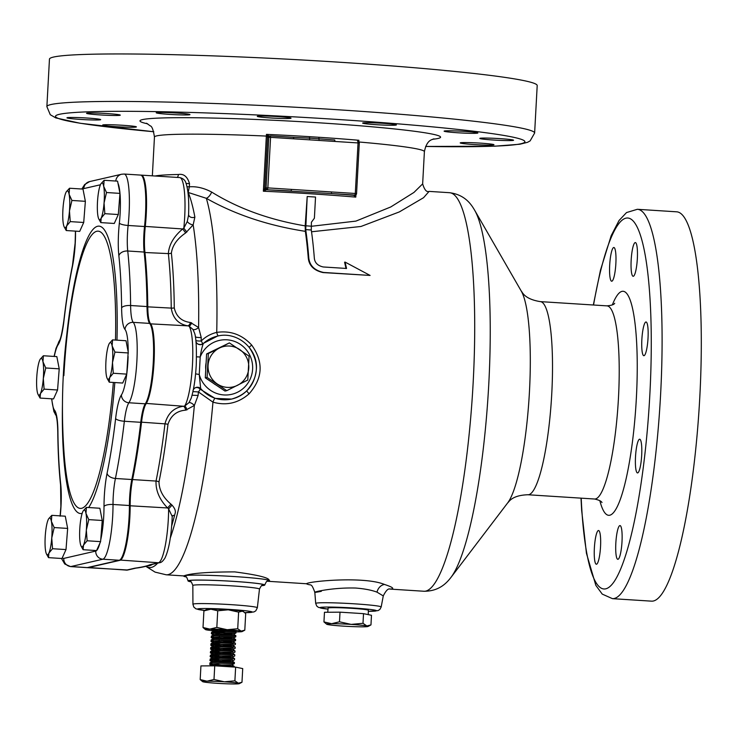 <?xml version="1.0" encoding="UTF-8"?>
<svg xmlns="http://www.w3.org/2000/svg" width="738" height="738" viewBox="0 0 738 738"><rect width="100%" height="100%" fill="white"/><g stroke="black" fill="none" stroke-linecap="round" stroke-linejoin="round"><path stroke-width="1.11" d="M293.696 138.827L270.578 137.351L267.848 187.895L355.301 193.476L358.041 142.932L293.696 138.827L293.512 137.36L309.545 138.135L309.508 136.678L318.908 137.277A135.266 7.112 3.1 0 1 358.899 140.275L358.788 141.982M355.246 195.072L355.799 197.12A135.174 7.112 -176.9 0 0 311.132 193.817A135.174 7.112 -176.9 0 0 263.365 191.225L264.97 188.116A1.541 1.513 77.1 0 0 266.4 189.74L263.365 191.225L266.344 136.078L266.455 134.371L269.315 136.133M309.637 139.436L309.545 138.135L334.757 139.999M319.028 140.036L318.908 137.277M357.948 141.475A1.541 1.052 -150.6 0 0 357.533 141.087L358.899 140.275L358.198 141.917M188.568 214.841A4.612 3.69 169.5 0 0 192.341 217.544A4.612 3.69 169.5 0 0 194.878 217.12L193.162 224.859L185.681 232.94C177.221 238.688 172.452 245.403 171.382 253.079A176.133 31.679 93.7 0 1 174.279 307.912C176.188 316.482 181.566 321.344 190.422 322.497L198.587 327.497L201.243 337.534A195.376 35.138 93.7 0 1 201.151 341.021C205.588 336.694 210.782 333.816 216.732 332.395C230.441 330.412 242.092 334.646 251.704 345.089C263.734 362.026 262.857 378.28 249.066 393.834C238.411 403.132 226.372 405.918 212.959 402.164L198.393 391.924A195.376 35.138 93.7 0 1 198.107 395.457L194.362 405.476L185.672 410.162C176.742 410.863 170.847 415.586 167.978 424.332A176.133 31.679 93.7 0 1 158.993 481.886C159.177 490.189 163.172 497.615 170.995 504.165L172.037 505.143C174.998 508.482 175.995 511.342 174.998 513.74L174.509 515.641L173.541 515.327L172.148 516.36L168.615 508.851L167.581 507.956C159.482 499.58 155.635 490.613 156.041 481.065L132.572 479.571A27.647 4.972 -86.3 0 0 130.165 505.567A41.476 7.463 93.7 0 1 129.842 517.209A41.476 7.463 93.7 0 1 120.026 560.308L88.053 567.642A41.476 7.463 93.7 0 1 87.647 567.679A41.476 7.463 93.7 0 1 87.278 567.605M192.064 395.217L198.107 395.457M195.349 336.906A4.612 0.913 -178.5 0 0 198.688 337.515A4.612 0.913 -178.5 0 0 201.243 337.534M367.709 626.562A20.738 1.089 -176.9 0 0 367.967 626.479A20.738 1.089 -176.9 0 0 366.878 625.953L370.965 624.92L371.482 615.28L363.52 613.656L340.015 612.162L324.471 612.282L323.945 621.922L331.62 623.702L339.489 621.802L351.14 624.394L362.995 623.296L366.878 625.953A20.738 1.089 -176.9 0 0 351.14 624.394A20.738 1.089 -176.9 0 0 331.62 623.702A20.738 1.089 -176.9 0 0 326.731 624.247A20.738 1.089 -176.9 0 0 327.829 624.579A20.738 1.089 -176.9 0 0 343.567 626.138A20.738 1.089 -176.9 0 0 363.096 626.82A20.738 1.089 -176.9 0 0 367.709 626.562M327.737 612.254L328.096 608.094A20.166 1.061 3.1 0 1 328.428 607.918A20.166 1.061 3.1 0 1 350.089 608.223A20.166 1.061 3.1 0 1 368.363 610.271L368.262 614.625M229.536 346.03A20.738 20.369 77.1 0 0 219.204 348.151L229.37 342.902L249.075 356.14L247.784 380.015L226.778 390.66L207.074 377.422L208.365 353.548L219.204 348.151A20.738 20.369 77.1 0 0 217.267 383.963A20.738 20.369 77.1 0 0 248.771 368.004A20.738 20.369 77.1 0 0 229.536 346.03M609.689 265.071A16.9 3.035 -86.3 0 0 611.701 281.224A16.9 3.035 -86.3 0 0 615.861 263.651A16.9 3.035 -86.3 0 0 613.859 247.498A16.9 3.035 -86.3 0 0 609.689 265.071M594.367 548.085A16.9 3.035 -86.3 0 0 596.378 564.238A16.9 3.035 -86.3 0 0 600.538 546.664A16.9 3.035 -86.3 0 0 598.527 530.511A16.9 3.035 -86.3 0 0 594.367 548.085M615.833 543.159A16.9 3.035 -86.3 0 0 617.844 559.312A16.9 3.035 -86.3 0 0 622.005 541.738A16.9 3.035 -86.3 0 0 620.003 525.585A16.9 3.035 -86.3 0 0 615.833 543.159M635.51 456.776A16.9 3.035 -86.3 0 0 637.521 472.929A16.9 3.035 -86.3 0 0 641.682 455.364A16.9 3.035 -86.3 0 0 639.671 439.211A16.9 3.035 -86.3 0 0 635.51 456.776M641.857 339.554A16.9 3.035 -86.3 0 0 643.868 355.707A16.9 3.035 -86.3 0 0 648.029 338.133A16.9 3.035 -86.3 0 0 646.018 321.98A16.9 3.035 -86.3 0 0 641.857 339.554M631.165 260.145A16.9 3.035 -86.3 0 0 633.176 276.298A16.9 3.035 -86.3 0 0 637.337 258.724A16.9 3.035 -86.3 0 0 635.326 242.571A16.9 3.035 -86.3 0 0 631.165 260.145M80.737 119.436A16.9 0.886 -176.9 0 0 100.691 119.639A16.9 0.886 -176.9 0 0 86.909 118.015A16.9 0.886 -176.9 0 0 66.955 117.812A16.9 0.886 -176.9 0 0 80.737 119.436M116.447 126.696A16.9 0.886 -176.9 0 0 136.401 126.899A16.9 0.886 -176.9 0 0 122.619 125.276A16.9 0.886 -176.9 0 0 102.665 125.073A16.9 0.886 -176.9 0 0 116.447 126.696M473.999 144.537A16.9 0.886 -176.9 0 0 493.962 144.74A16.9 0.886 -176.9 0 0 480.17 143.117A16.9 0.886 -176.9 0 0 460.217 142.914A16.9 0.886 -176.9 0 0 473.999 144.537M493.602 140.036A16.9 0.886 -176.9 0 0 513.565 140.238A16.9 0.886 -176.9 0 0 499.774 138.615A16.9 0.886 -176.9 0 0 479.82 138.412A16.9 0.886 -176.9 0 0 493.602 140.036M457.892 132.775A16.9 0.886 -176.9 0 0 477.855 132.978A16.9 0.886 -176.9 0 0 464.064 131.355A16.9 0.886 -176.9 0 0 444.11 131.152A16.9 0.886 -176.9 0 0 457.892 132.775M376.435 124.704A16.9 0.886 -176.9 0 0 396.398 124.907A16.9 0.886 -176.9 0 0 382.607 123.283A16.9 0.886 -176.9 0 0 362.653 123.08A16.9 0.886 -176.9 0 0 376.435 124.704M271.067 117.979A16.9 0.886 -176.9 0 0 291.021 118.181A16.9 0.886 -176.9 0 0 277.239 116.558A16.9 0.886 -176.9 0 0 257.276 116.355A16.9 0.886 -176.9 0 0 271.067 117.979M170.008 114.399A16.9 0.886 -176.9 0 0 189.961 114.611A16.9 0.886 -176.9 0 0 176.179 112.988A16.9 0.886 -176.9 0 0 156.216 112.776A16.9 0.886 -176.9 0 0 170.008 114.399M100.34 114.934A16.9 0.886 -176.9 0 0 120.294 115.137A16.9 0.886 -176.9 0 0 106.512 113.523A16.9 0.886 -176.9 0 0 86.558 113.311A16.9 0.886 -176.9 0 0 100.34 114.934M331.639 191.972L331.27 193.568L266.4 189.74A136.705 7.186 3.1 0 1 291.15 191.004L291.51 189.408M368.336 611.322L378.022 610.612L379.849 609.468L381.186 606.977A32.786 1.725 3.1 0 0 354.434 603.822A32.786 1.725 3.1 0 0 315.698 603.435L314.812 592.18C310.919 581.968 311.427 586.286 306.325 583.74L306.87 583.49C312.146 580.963 364.95 576.304 384.526 584.468C391.518 586.765 394.037 588.251 392.072 588.924L389.932 589.053M381.186 606.977L383.271 595.917L377.007 592.162C371.758 590.132 364.646 588.758 355.661 588.038C326.316 587.199 302.58 595.123 321.344 591.313M234.749 571.895C259.859 575.206 271.224 578.269 268.863 581.064A43.007 2.26 -176.9 0 0 269.582 580.695A43.007 2.26 -176.9 0 0 234.49 576.562A43.007 2.26 -176.9 0 0 184.417 575.677C191.742 573.195 208.513 571.941 234.749 571.895M267.221 581.304A43.007 2.26 -176.9 0 0 268.863 581.064M261.861 585.649A38.404 2.02 -176.9 0 0 264.73 585.04A38.404 2.02 -176.9 0 0 233.402 581.35A38.404 2.02 -176.9 0 0 188.042 580.889A38.404 2.02 -176.9 0 0 190.838 581.802M158.993 481.886A4.612 2.768 -168.5 0 0 156.041 481.065A175.109 31.494 -86.3 0 0 164.971 423.852C167.71 413.474 173.873 407.607 183.458 406.251L184.666 406.066L188.983 402.634L191.17 398.271M191.16 398.299C193.753 389.904 195.441 378.871 196.234 365.227C196.714 347.985 196.151 337.248 194.528 333.032L192.95 329.406L188.993 326.085L187.812 325.845C178.365 324.13 172.84 318.216 171.244 308.106A175.109 31.494 -86.3 0 0 168.356 253.595C168.984 244.721 173.762 236.501 182.692 228.955L183.817 228.18L187.249 221.52L188.559 215.145C189.149 200.616 188.282 189.943 185.958 183.107C185.238 180.266 183.172 178.421 179.74 177.581L141.29 175.127A41.476 7.463 93.7 0 1 146.225 214.776A41.476 7.463 93.7 0 1 145.275 226.566A27.647 4.972 -86.3 0 0 144.897 252.101A175.109 31.494 93.7 0 1 147.775 306.611A27.647 4.972 -86.3 0 0 150.404 323.456A41.476 7.463 93.7 0 1 154.021 362.33A41.476 7.463 93.7 0 1 146.041 403.861A27.647 4.972 -86.3 0 0 141.512 422.348A175.109 31.494 93.7 0 1 132.572 479.571L131.899 479.146M46.881 106.632L49.455 59.151A244.232 12.841 3.1 0 1 337.93 62.121A244.232 12.841 3.1 0 1 537.199 85.562L534.626 133.043A244.232 12.841 3.1 0 0 335.356 109.602A244.232 12.841 3.1 0 0 46.881 106.632L50.276 114.722L55.784 117.905L80.138 123.255L153.79 131.742A235.016 12.361 3.1 0 1 74.326 112.517A235.016 12.361 3.1 0 1 333.179 119.178A235.016 12.361 3.1 0 1 519.497 138.762A235.016 12.361 3.1 0 1 425.641 146.447L494.645 146.198L519.912 144.224L527.55 142.305L530.133 140.893L534.626 133.043M637.328 209.297L676.525 211.806A195.072 35.083 93.7 0 1 699.735 398.308A195.072 35.083 93.7 0 1 651.682 601.166L612.475 598.666A195.072 35.083 93.7 0 0 660.528 395.808A195.072 35.083 93.7 0 0 637.328 209.297L626.534 212.562L619.053 220.496L611.175 235.69L600.474 270.163L593.334 304.997M183.688 576.046L184.417 575.677A43.007 2.26 -176.9 0 0 183.688 576.046A43.007 2.26 -176.9 0 0 185.985 576.904M198.808 344.443A4.612 4.529 77.1 0 0 203.153 343.493L203.328 343.53C202.083 346.759 201.04 351.251 200.201 356.998L199.251 374.48L200.69 388.917A4.612 4.529 77.1 0 0 196.28 387.468A4.612 4.529 77.1 0 0 196.271 387.468A4.612 4.529 77.1 0 0 193.891 388.908M206.114 362.856A20.166 19.806 77.1 0 0 205.764 369.415M213.356 383.234A20.166 19.806 77.1 0 0 215.966 384.987M311.178 226.308L355.928 221.105L390.762 206.963L413.972 192.415L422.653 183.882C424.479 189.897 426.629 192.397 429.101 191.391L423.557 197.701L399.313 211.926L360.974 226.474L311.528 231.769M422.653 183.882L424.396 151.65A135.174 7.112 3.1 0 0 358.917 141.991M177.304 177.424A4.612 3.718 89 0 0 178.375 174.5C183.688 173.55 187.397 176.576 189.5 183.587L189.334 186.806C196.529 186.271 203.965 188.024 211.649 192.064C238.374 208.623 269.554 219.896 305.2 225.874L307.202 196.52A137.471 7.232 3.1 0 1 315.532 197.055L314.388 218.217L311.39 222.267L311.279 230.007A201.991 36.328 93.7 0 1 314.342 258.217C314.812 262.839 317.783 265.754 323.262 266.971L346.537 268.457L345.098 262.091L344.591 262.211L346.039 268.567M211.649 192.064A7.684 4.105 116.9 0 1 206.354 198.319C235.09 214.583 268.088 225.588 305.338 231.335A199.684 35.913 93.7 0 1 308.272 257.977C309.056 265.689 314.001 270.551 323.096 272.58L370.098 275.431L323.585 272.46C314.517 270.459 309.582 265.597 308.788 257.866A201.991 36.328 -86.3 0 0 305.716 229.601L307.202 196.52M305.338 231.335L305.2 225.874M200.69 388.917L200.026 389.074L215.062 398.391L231.575 399.074M218.365 335.928A4.612 1.052 -100.4 0 1 216.732 332.395A199.684 35.913 93.7 0 0 206.354 198.319L188.208 192.461A195.376 35.138 93.7 0 1 194.878 217.12M172.249 515.567L172.055 520.106C171.041 537.513 168.679 550.161 164.971 558.057C162.941 561.138 161.207 562.67 159.759 562.66L151.41 564.57C151.364 564.782 143.91 567.264 136.133 568.085L136.133 568.085A4.612 4.529 -102.9 0 1 134.851 568.186C142.157 567.153 147.249 565.981 150.137 564.681L158.486 562.762A41.476 7.463 -86.3 0 0 168.292 519.663A41.476 7.463 -86.3 0 0 168.615 508.851L172.037 505.143M187.037 186.751L189.334 186.806L188.208 192.461A4.612 4.253 157.7 0 1 187.996 192.563M151.41 564.57A4.612 4.529 -102.9 0 1 150.137 564.681M129.418 505.733L167.581 507.956L170.995 504.165M145.58 403.372L183.458 406.251A4.612 2.306 -99.2 0 1 185.672 410.162M191.612 322.746A4.612 2.389 102.9 0 1 188.993 326.085A41.476 7.463 -86.3 0 1 192.47 364.784A41.476 7.463 -86.3 0 1 184.666 406.066A4.612 2.306 -100.2 0 1 186.889 409.959M188.983 402.634A4.612 1.854 -139.6 0 1 194.362 405.476A193.522 34.806 93.7 0 1 170.275 538.094M192.95 329.406A4.612 2.196 144 0 0 198.587 327.497A193.522 34.806 93.7 0 0 193.162 224.859A4.612 2.149 -150.2 0 1 187.249 221.52M149.962 323.825L187.812 325.845A4.612 2.389 101.9 0 0 190.422 322.497M144.537 226.372L182.692 228.955L185.681 232.94M179.74 177.581A41.476 7.463 -86.3 0 1 184.675 217.23A41.476 7.463 -86.3 0 1 183.817 228.18L186.825 232.073M195.967 341.712A4.612 4.585 160.6 0 0 203.328 343.53A32.26 31.688 -102.9 0 1 217.415 336.131L203.153 343.493M193.301 389.839A4.612 4.52 14 0 1 200.874 388.741A32.26 31.688 -102.9 0 0 231.843 399.009A32.26 31.688 -102.9 0 0 246.713 390.872C258.734 376.97 259.527 362.423 249.075 347.238M195.588 373.862L199.251 374.48A27.647 27.158 77.1 0 0 240.274 390.66A27.647 27.158 77.1 0 0 242.691 346.14A27.647 27.158 77.1 0 0 200.201 356.998L196.52 356.832M201.151 344.545A4.612 4.529 77.1 0 0 201.151 344.535C197.95 344.498 196.216 343.53 195.939 341.62M195.856 340.615A4.612 0.83 -178.3 0 0 198.587 340.993A4.612 0.83 -178.3 0 0 201.151 341.021A4.612 0.821 -130.3 0 1 202.48 343.65A4.612 4.529 77.1 0 1 200.819 344.6M195.948 387.551A4.612 4.529 77.1 0 1 200.026 389.074A4.612 1.144 -44.4 0 1 198.393 391.924L192.932 391.62M251.704 345.089L249.13 347.211M215.062 398.391A4.612 0.941 -72.1 0 0 212.959 402.164A199.684 35.913 93.7 0 1 168.153 574.634A199.684 35.913 93.7 0 1 166.225 574.801L183.697 575.917M249.066 393.834L246.676 390.946M355.928 194.786L355.799 197.12L353.908 195.45L354.941 195.072L331.27 193.568A136.705 7.186 3.1 0 1 353.862 195.321A1.541 1.513 -102.9 0 0 354.286 195.293L355.365 195.044A1.541 1.513 -102.9 0 1 354.941 195.072L355.301 193.476L356.528 193.642A1.541 1.513 -102.9 0 1 355.365 195.044A1.541 1.541 0 0 0 356.555 193.624L359.295 143.08L358.041 142.932L357.856 141.465A1.541 1.541 0 0 1 359.295 143.08L356.555 193.624M264.97 188.116L266.058 187.867L268.789 137.323L267.525 137.406L266.455 134.371A135.266 7.112 3.1 0 1 309.508 136.678M269.019 136.041A1.541 1.439 -26.3 0 0 267.525 137.406L264.767 188.338A1.541 1.402 27.8 0 0 266.114 189.851M354.674 195.201A1.541 1.402 -152.2 0 1 353.908 195.45M334.923 141.456L334.748 139.989L333.696 139.925M294.499 137.416L270.412 135.884M267.728 137.563A1.541 1.513 -102.9 0 1 268.89 136.161L269.96 135.921A1.541 1.513 -102.9 0 1 270.385 135.884L293.512 137.36M152.351 175.838L154.454 137.037A135.174 7.112 3.1 0 1 156.733 135.875A135.174 7.112 3.1 0 1 266.344 136.078L267.119 136.106A1.541 0.812 -35.6 0 1 267.986 135.377M345.098 262.091L370.098 275.431M305.624 225.773L311.178 226.188M311.279 230.007L305.716 229.601M229.37 342.902L206.603 353.954L205.302 377.828L225.016 391.066L226.778 390.66M205.302 377.828L207.074 377.422M206.603 353.954L208.365 353.548M340.015 612.162L339.489 621.802M363.52 613.656L362.995 623.296M326.731 624.247L323.945 621.922M113.357 382.45A138.892 24.981 93.7 0 1 81.715 508.288A138.892 24.981 93.7 0 1 63.883 450.558L63.883 450.475M63.865 375.67C65.737 342.497 69.234 312.755 74.363 286.464L74.363 286.464A138.892 24.981 93.7 0 1 96.715 231.298A138.892 24.981 93.7 0 1 115.497 340.061M109.381 343.354L112.554 339.877L112.13 345.882L114.934 352.1L112.49 362.579L113.283 373.262L109.648 377.616L109.252 382.192L122.711 383.05L126.742 374.12L128.191 351.915A33.791 6.079 -86.3 0 0 124.971 329.397A35.332 6.356 93.7 0 1 121.622 307.875A167.425 30.11 -86.3 0 0 118.864 255.754A35.332 6.356 93.7 0 1 119.353 223.125A7.684 1.753 6.1 0 0 128.126 225.468A41.476 7.463 93.7 0 0 129.067 213.688A41.476 7.463 93.7 0 0 124.132 174.039L140.534 175.081A41.476 7.463 93.7 0 1 144.528 226.52A27.647 4.972 -86.3 0 0 143.892 234.37A27.647 4.972 -86.3 0 0 144.141 252.055A175.109 31.494 93.7 0 1 147.019 306.565A27.647 4.972 -86.3 0 0 149.648 323.401A41.476 7.463 93.7 0 1 153.273 362.275A41.476 7.463 93.7 0 1 145.294 403.815A27.647 4.972 -86.3 0 0 140.755 422.302A175.109 31.494 93.7 0 1 131.816 479.525A27.647 4.972 -86.3 0 0 129.63 497.763A27.647 4.972 -86.3 0 0 129.418 505.521A41.476 7.463 93.7 0 1 119.279 560.262L87.296 567.596A41.476 7.463 93.7 0 1 86.89 567.633L70.497 566.581A41.476 7.463 93.7 0 0 70.894 566.553L87.296 567.596M48.505 557.642L61.974 558.509L66.005 549.579L67.656 528.417L65.276 516.194L51.808 515.336L51.383 521.342L54.188 527.559L51.752 538.039L52.536 548.721L48.911 553.076L48.505 557.642L46.503 554.007M83.099 549.709L96.558 550.566L100.589 541.637L102.241 520.484L99.861 508.251L86.401 507.393L85.977 513.408L88.781 519.626L86.337 530.096L87.13 540.779L83.495 545.142L83.099 549.709L81.088 546.074M128.191 351.915L126.013 340.735L112.554 339.877M100.811 222.608L114.279 223.466L118.311 214.537L119.962 193.384L117.573 181.151L104.113 180.293L103.689 186.308L106.493 192.526L104.058 202.996L104.842 213.679L101.217 218.042L100.811 222.608L98.809 218.974M66.226 230.542L79.686 231.4L83.717 222.479L85.368 201.317L82.988 189.094L69.529 188.236L69.095 194.242L71.909 200.459L69.464 210.939L70.258 221.612L66.623 225.976L66.226 230.542L64.215 226.907M40.073 398.068L53.533 398.926L57.564 389.996L59.215 368.843L56.835 356.611L43.376 355.753L42.952 361.758L45.756 367.976L43.311 378.456L44.105 389.138L40.47 393.502L40.073 398.068L38.062 394.433M66.328 191.769A18.432 3.312 -86.3 0 0 65.894 192.59A18.432 3.312 -86.3 0 0 63.053 207.636A18.432 3.312 -86.3 0 0 63.422 224.324A18.432 3.312 -86.3 0 0 64.095 226.667A18.432 3.312 -86.3 0 0 66.623 225.976A18.432 3.312 -86.3 0 0 69.464 210.939A18.432 3.312 -86.3 0 0 69.095 194.242A18.432 3.312 -86.3 0 0 66.328 191.769L69.529 188.236M85.368 201.317L71.909 200.459M83.717 222.479L70.258 221.612M100.949 183.78L104.113 180.293M119.962 193.384L106.493 192.526M118.311 214.537L104.842 213.679M104.058 202.996A18.432 3.312 -86.3 0 0 103.689 186.308A18.432 3.312 -86.3 0 0 100.912 183.836A18.432 3.312 -86.3 0 0 100.479 184.657A18.432 3.312 -86.3 0 0 97.637 199.694A18.432 3.312 -86.3 0 0 98.006 216.391A18.432 3.312 -86.3 0 0 98.689 218.725A18.432 3.312 -86.3 0 0 101.217 218.042A18.432 3.312 -86.3 0 0 104.058 202.996M128.394 352.958L114.934 352.1M126.742 374.12L113.283 373.262M109.252 382.192L107.241 378.557M109.648 377.616A18.432 3.312 -86.3 0 0 112.49 362.579A18.432 3.312 -86.3 0 0 112.13 345.882A18.432 3.312 -86.3 0 0 109.353 343.41A18.432 3.312 -86.3 0 0 108.92 344.24A18.432 3.312 -86.3 0 0 106.078 359.277A18.432 3.312 -86.3 0 0 106.447 375.974A18.432 3.312 -86.3 0 0 107.121 378.308A18.432 3.312 -86.3 0 0 109.648 377.616M102.241 520.484L88.781 519.626M100.589 541.637L87.13 540.779M83.228 510.88L86.401 507.393M80.294 543.491A18.432 3.312 -86.3 0 0 80.968 545.834A18.432 3.312 -86.3 0 0 83.495 545.142A18.432 3.312 -86.3 0 0 86.337 530.096A18.432 3.312 -86.3 0 0 85.977 513.408A18.432 3.312 -86.3 0 0 83.2 510.936A18.432 3.312 -86.3 0 0 82.767 511.757A18.432 3.312 -86.3 0 0 79.925 526.803A18.432 3.312 -86.3 0 0 80.294 543.491M67.656 528.417L54.188 527.559M66.005 549.579L52.536 548.721M48.643 518.814L51.808 515.336M45.341 534.736A18.432 3.312 -86.3 0 0 45.701 551.434A18.432 3.312 -86.3 0 0 46.383 553.768A18.432 3.312 -86.3 0 0 48.911 553.076A18.432 3.312 -86.3 0 0 51.752 538.039A18.432 3.312 -86.3 0 0 51.383 521.342A18.432 3.312 -86.3 0 0 48.607 518.869A18.432 3.312 -86.3 0 0 48.182 519.69A18.432 3.312 -86.3 0 0 45.341 534.736M57.564 389.996L44.105 389.138M40.212 359.231L43.376 355.753M59.215 368.843L45.756 367.976M39.741 360.116A18.432 3.312 -86.3 0 0 36.9 375.153A18.432 3.312 -86.3 0 0 37.269 391.85A18.432 3.312 -86.3 0 0 37.942 394.184A18.432 3.312 -86.3 0 0 40.47 393.502A18.432 3.312 -86.3 0 0 43.311 378.456A18.432 3.312 -86.3 0 0 42.952 361.758A18.432 3.312 -86.3 0 0 40.175 359.286A18.432 3.312 -86.3 0 0 39.741 360.116M211.096 663.711L232.138 666.174M232.286 663.527L234.324 663.637L231.953 664.837L234.186 666.285L217.212 665.971M230.625 630.317L213.974 630.999L211.603 632.208L225.976 631.497C237.904 631.949 239.02 631.913 229.333 631.368A12.288 0.646 3.1 0 1 221.575 631.008A12.288 0.646 3.1 0 1 211.612 629.901A12.288 0.646 3.1 0 1 211.566 629.791A12.288 0.646 3.1 0 1 226.059 629.975A12.288 0.646 3.1 0 1 236.068 631.119A12.288 0.646 3.1 0 1 229.333 631.368L234.011 631.719M233.817 630.372L236.049 631.82L235.985 633.001L222.064 632.65L211.557 633.37L212.516 634.2L219.011 635.335M212.747 633.075L233.798 635.547M219.389 632.678L233.614 634.2L235.846 635.658L221.926 635.298L211.409 636.027L211.317 637.65L218.808 639.163M235.846 635.658L235.782 636.829L221.861 636.479L211.133 637.42M212.544 636.903L233.595 639.376M219.177 636.507L233.402 638.029L235.634 639.486L221.714 639.126L211.206 639.855L211.105 641.479L218.596 642.992M235.634 639.486L235.57 640.658L221.649 640.307L210.93 641.248M212.332 640.732L233.383 643.204M218.974 640.335L233.199 641.857L235.431 643.315L221.511 642.964L210.994 643.684L210.902 645.307L218.393 646.82M233.319 644.375L214.573 644.32L210.717 645.077M212.129 644.56L233.18 647.032M218.762 644.163L232.987 645.685L235.219 647.143L221.299 646.792L210.791 647.512L210.699 649.136L218.18 650.648M233.116 648.204L214.371 648.149L210.514 648.905M211.917 648.388L232.968 650.861M218.559 647.992L232.784 649.514L235.016 650.971L221.096 650.621L210.579 651.34L210.487 652.964L217.978 654.477M232.904 652.032L214.158 651.977L210.302 652.733M211.714 652.217L232.765 654.689M218.356 651.82L232.571 653.351L234.804 654.8L220.883 654.449L210.376 655.169L210.284 656.792L217.765 658.305M232.701 655.87L213.955 655.805L210.099 656.562M211.502 656.045L232.553 658.517M218.144 655.648L232.369 657.18L234.601 658.628L220.68 658.278L210.164 658.997L210.072 660.63L217.562 662.134M232.488 659.698L213.743 659.634L209.887 660.39M211.299 659.883L232.35 662.346M217.941 659.477L232.156 661.008L234.389 662.456L220.468 662.106L209.961 662.825L209.869 664.458L217.35 665.962M234.389 662.456L234.324 663.637L220.404 663.278L209.684 664.218M211.603 629.772L219.223 631.507M211.603 632.208L211.345 633.582M229.333 631.368L220.173 629.68M213.974 630.999L214.555 631.71M235.985 633.001L233.614 634.2L216.704 634.329L213.771 634.828L214.352 635.538M235.782 636.829L233.402 638.038L216.502 638.167L213.559 638.656L214.14 639.366M235.57 640.658L233.199 641.866L216.299 641.995L213.356 642.484L213.937 643.195M235.431 643.315L235.367 644.486L232.987 645.695L216.086 645.824L213.125 646.331L213.725 647.023M235.219 647.143L235.154 648.315L232.784 649.523L215.883 649.652L212.913 650.16L213.522 650.851M235.016 650.971L234.952 652.143L232.571 653.351L215.671 653.481L212.71 653.988L213.31 654.68M234.804 654.8L234.739 655.981L232.369 657.18L215.468 657.309L212.498 657.816L213.107 658.508M234.601 658.628L234.536 659.809L232.156 661.008L215.256 661.137L212.295 661.645L212.895 662.337M231.953 664.837L215.053 664.966L212 665.833M243.798 611.857L242.249 611.193A18.432 0.969 -176.9 0 1 243.226 611.479L245.699 613.555L244.795 630.178L242.138 631.571A18.432 0.969 3.1 0 1 237.802 631.876A18.432 0.969 3.1 0 1 236.049 631.876M244.795 630.178L241.169 631.101L237.719 628.739L227.184 629.717L216.824 627.411L209.832 629.108L203.015 627.512L205.478 629.588A18.432 0.969 3.1 0 1 209.832 629.108A18.432 0.969 3.1 0 1 227.184 629.717A18.432 0.969 3.1 0 1 241.169 631.101A18.432 0.969 3.1 0 1 242.138 631.571M238.623 612.116L228.263 609.809A18.432 0.969 -176.9 0 1 242.249 611.193L238.623 612.116L237.719 628.739M203.909 610.889L206.566 609.496A18.432 0.969 -176.9 0 1 210.902 609.191A18.432 0.969 -176.9 0 1 228.263 609.809L217.728 610.778L210.902 609.191L203.909 610.889L203.015 627.512M217.728 610.778L216.824 627.411M221.557 631.331A18.432 0.969 3.1 0 1 220.45 631.267A18.432 0.969 3.1 0 1 206.465 629.874A18.432 0.969 3.1 0 1 205.478 629.588M241.981 682.263L242.719 668.582L235.634 667.143L214.74 665.814L200.93 665.916L200.192 679.597L207.009 681.183L214.002 679.486L224.361 681.792L234.896 680.823L238.346 683.185L241.981 682.263L239.315 683.646A18.432 0.969 -176.9 0 0 238.346 683.185A18.432 0.969 -176.9 0 0 224.361 681.792A18.432 0.969 -176.9 0 0 207.009 681.183A18.432 0.969 -176.9 0 0 202.664 681.663A18.432 0.969 -176.9 0 0 203.642 681.949A18.432 0.969 -176.9 0 0 217.627 683.342A18.432 0.969 -176.9 0 0 234.979 683.951A18.432 0.969 -176.9 0 0 239.315 683.646M235.634 667.143L234.896 680.823M202.664 681.663L200.192 679.597M214.74 665.814L214.002 679.486M244.804 612.641A27.389 1.439 -176.9 0 0 250.892 611.534A27.389 1.439 -176.9 0 0 229.896 609.431A27.389 1.439 -176.9 0 0 200.994 608.582A27.389 1.439 -176.9 0 0 204.666 610.455L195.921 608.832L193.826 607.088L192.932 604.265A32.26 1.697 3.1 0 1 231.031 604.653A32.26 1.697 3.1 0 1 257.35 607.752L259.472 589.099A33.367 1.753 -176.9 0 0 232.249 585.889A33.367 1.753 -176.9 0 0 192.839 585.492C191.612 582.19 190.773 580.871 190.339 581.544M384.526 584.468A9.216 7.38 -72.5 0 0 377.007 592.162M190.681 581.71A37.97 1.993 3.1 0 1 197.544 580.105A37.97 1.993 3.1 0 1 233.328 581.369A37.97 1.993 3.1 0 1 262.027 585.566M315.698 603.435L316.75 606.046L318.438 607.383L328.004 609.136A28.219 1.485 3.1 0 1 323.392 607.134A28.219 1.485 3.1 0 1 353.382 608.001A28.219 1.485 3.1 0 1 375.107 610.188A28.219 1.485 3.1 0 1 368.336 611.313M87.887 567.457L126.502 570.096L134.851 568.186M159.759 562.66A4.612 4.529 -102.9 0 1 158.486 562.762L119.796 560.041M147.692 123.836A150.534 7.915 3.1 0 1 317.746 122.72A150.534 7.915 3.1 0 1 432.551 139.27M521.268 291.095A109.87 19.76 93.7 0 1 529.432 391.998A109.87 19.76 93.7 0 1 507.762 502.781L451.149 577.171A190.515 34.262 93.7 0 0 488.722 385.088A190.515 34.262 93.7 0 0 474.571 210.109L521.268 291.095C522.218 291.584 523.712 298.955 540.234 301.611A96.77 17.408 93.7 0 1 551.738 394.129A96.77 17.408 93.7 0 1 528.842 494.681A96.77 17.408 93.7 0 1 527.91 494.755C511.166 495.299 508.768 502.421 507.762 502.781M540.234 301.611L606.931 305.864A96.77 17.408 93.7 0 1 618.444 398.382A96.77 17.408 93.7 0 1 595.548 498.934A96.77 17.408 93.7 0 1 594.607 499.017L527.91 494.755M612.346 304.895A112.13 20.166 93.7 0 1 636.331 398.704A112.13 20.166 93.7 0 1 620.474 498.943A112.13 20.166 93.7 0 1 599.846 500.668M593.536 305.015A185.856 33.431 93.7 0 1 635.492 224.075A185.856 33.431 93.7 0 1 649.791 395.614A185.856 33.431 93.7 0 1 614.422 581.203A185.856 33.431 93.7 0 1 581.203 498.159M429.101 191.391L449.359 192.692A199.684 35.913 93.7 0 1 473.104 383.594A199.684 35.913 93.7 0 1 425.854 591.083A199.684 35.913 93.7 0 1 423.916 591.249C439.654 591.378 447.256 582.208 451.149 577.171M155.054 176.013A135.174 7.112 3.1 0 1 178.375 174.5M157.628 563.149A193.522 34.806 93.7 0 1 146.133 566.378M174.509 515.641A191.908 34.511 93.7 0 1 171.659 525.973M152.508 564.321A191.908 34.511 93.7 0 1 147.96 565.834M171.382 253.079A4.612 3.136 173.9 0 1 168.356 253.595L144.187 252.479M174.279 307.912A4.612 1.725 179.4 0 1 171.244 308.106L147.028 306.805M167.978 424.332A4.612 1.273 -173.3 0 0 164.971 423.852L140.773 422.127M126.097 570.133A41.476 7.463 -86.3 0 0 126.502 570.096A4.612 4.529 -102.9 0 0 127.785 569.994L87.647 567.679M186.096 183.476L189.5 183.587M266.058 187.867L267.848 187.895L267.479 189.491A1.541 1.513 77.1 0 1 266.058 187.867M270.578 137.351L268.789 137.323A1.541 1.513 -102.9 0 1 269.96 135.921A1.541 1.541 0 0 1 270.403 135.884L270.578 137.351M359.268 143.071A1.541 1.513 77.1 0 0 357.875 141.475M323.585 272.46L323.096 272.58M308.788 257.866L308.272 257.977M119.353 223.125A33.791 6.079 -86.3 0 0 120.128 213.531A33.791 6.079 -86.3 0 0 117.979 183.218M75.553 231.142A33.791 6.079 -86.3 0 0 75.534 233.19A35.332 6.356 93.7 0 1 75.258 243.106A35.332 6.356 93.7 0 1 72.462 266.409A167.425 30.11 -86.3 0 0 63.92 321.122A35.332 6.356 93.7 0 1 58.127 344.738A33.791 6.079 -86.3 0 0 54.271 356.445M75.534 233.19A7.684 2.528 0 0 0 75.396 233.669L75.128 243.171L72.481 265.357A7.684 4.603 11.5 0 0 72.462 266.409M144.528 226.52L128.126 225.468A27.647 4.972 -86.3 0 0 127.489 233.328A27.647 4.972 -86.3 0 0 127.739 251.003A175.109 31.494 93.7 0 1 130.617 305.514A27.647 4.972 -86.3 0 0 133.246 322.358A41.476 7.463 93.7 0 1 136.871 361.233A41.476 7.463 93.7 0 1 128.892 402.764A27.647 4.972 -86.3 0 0 124.353 421.26L140.755 422.302M100.737 539.819A33.791 6.079 -86.3 0 0 103.744 515.963A33.791 6.079 -86.3 0 0 104.012 506.471A35.332 6.356 93.7 0 1 107.084 473.252A167.425 30.11 -86.3 0 0 115.626 418.538A35.332 6.356 93.7 0 1 121.429 394.913A33.791 6.079 -86.3 0 0 127.923 361.076A33.791 6.079 -86.3 0 0 128.117 356.528M121.429 394.913A7.684 7.242 34.7 0 0 128.892 402.764L145.294 403.815M115.626 418.538A7.684 2.122 6.7 0 0 124.353 421.26A175.109 31.494 93.7 0 1 115.423 478.473A27.647 4.972 -86.3 0 0 113.228 496.711A27.647 4.972 -86.3 0 0 113.015 504.478A41.476 7.463 93.7 0 1 112.693 516.12A41.476 7.463 93.7 0 1 102.877 559.21L119.279 560.262M62.315 557.734A33.791 6.079 -86.3 0 0 63.772 558.408L95.746 551.074A33.791 6.079 -86.3 0 0 99.916 543.14M95.746 551.074A7.684 7.546 77.1 0 0 102.877 559.21L70.894 566.553A7.684 7.546 77.1 0 1 63.772 558.408M51.789 398.815A33.791 6.079 -86.3 0 0 54.575 410.263A35.332 6.356 93.7 0 1 57.924 431.785A167.425 30.11 -86.3 0 0 60.682 483.897A35.332 6.356 93.7 0 1 60.996 506.489A35.332 6.356 93.7 0 1 60.258 515.871M114.833 382.542A143.984 25.895 93.7 0 1 88.689 507.541M82.158 513.371A143.984 25.895 93.7 0 1 62.472 403.631M107.084 473.252A7.684 4.603 11.5 0 0 115.423 478.473L131.816 479.525M104.012 506.471A7.684 2.528 0 0 1 113.015 504.478L129.418 505.521M124.971 329.397A7.684 7.426 -40.5 0 1 133.246 322.358L149.648 323.401M121.622 307.875A7.684 2.878 -0.6 0 1 130.617 305.514L147.019 306.565M118.864 255.754A7.684 5.221 -6.1 0 1 127.739 251.003L144.141 252.055M100.433 184.768L83.8 188.587A33.791 6.079 -86.3 0 0 82.942 189.085M66.983 332.838A143.984 25.895 93.7 0 1 99.326 226.169A143.984 25.895 93.7 0 1 116.991 340.163M60.092 516.194L60.867 506.554L60.59 485.198A7.684 5.221 -6.1 0 1 60.682 483.897M60.59 485.198C58.929 469.599 57.998 451.979 57.785 432.339A7.684 2.878 -0.6 0 1 57.924 431.785M55.95 415.328A7.684 7.426 -40.5 0 1 54.575 410.263M54.077 356.436L56.023 348.345L59.354 340.845A7.684 7.242 34.7 0 0 58.127 344.738M59.354 340.845L59.354 340.845C60.673 339.083 62.167 332.368 63.837 320.707A7.684 2.122 6.7 0 0 63.92 321.122M81.835 189.02L84.676 184.528L89.621 181.585A7.684 7.546 77.1 0 0 83.8 188.587M89.621 181.585L121.604 174.242A7.684 7.546 77.1 0 0 115.792 181.041M367.967 626.479L370.144 625.39M306.325 583.74L267.562 581.267M262.377 585.446L262.387 585.446C262.008 584.745 261.04 585.963 259.472 589.099M267.58 581.166L267.59 581.166C267.101 580.474 266.15 581.765 264.73 585.04M433.796 138.799L433.796 138.799C433.796 139.962 427.164 137.886 424.396 151.65M601.987 502.541L601.987 502.541C601.35 501.176 598.887 500.004 594.607 499.017M449.359 192.692C464.977 194.555 471.351 204.62 474.571 210.109M389.839 589.072L423.916 591.249M192.932 604.265L192.839 585.492M217.415 336.131C237.018 330.873 258.023 348.751 256.39 369.212C254.813 384.729 246.63 394.664 231.843 399.009L231.557 399.074M166.225 574.801L155.1 572.125L145.986 566.415M581 498.15L581.664 510.438L586.442 553.288L595.852 585.382L602.245 594.108L612.475 598.666M606.931 305.864C611.451 305.449 614.044 304.591 614.699 303.309M154.454 137.037C153.347 129.934 151.954 126.216 150.266 125.875L146.511 123.237M136.133 568.085L127.785 569.994M196.271 387.468C194.417 387.967 193.338 389.027 193.015 390.651L192.987 390.78M188.042 580.889C187 577.485 186.188 576.101 185.625 576.729M383.271 595.917C385.928 590.594 388.197 588.306 390.088 589.035M244.822 612.66L253.909 611.959L255.8 610.833L257.35 607.752M74.363 286.464A627.835 627.835 0 0 0 63.883 450.558M61.485 558.472L64.75 563.989L70.497 566.581M57.785 432.339C57.509 420.143 56.475 417.256 56.475 417.136L56.282 415.734M55.959 415.346L53.902 411.555L51.577 398.797M63.837 320.707C66.199 300.504 69.077 282.054 72.481 265.357M75.396 233.669L75.414 231.132M124.132 174.039L121.604 174.242M64.095 226.667L64.437 227.396M98.689 218.725L99.021 219.454M107.121 378.308L107.462 379.037M80.968 545.834L81.309 546.563M46.383 553.768L46.715 554.496M37.942 394.184L38.284 394.913M234.186 666.285L234.14 667.051M213.771 634.828L211.4 636.036M213.559 638.656L211.188 639.864M213.356 642.484L210.985 643.693M213.144 646.322L210.773 647.521M212.941 650.15L210.57 651.35M212.728 653.979L210.358 655.178M212.526 657.807L210.155 659.006M212.313 661.635L209.943 662.835M212.11 665.464L211.372 665.833M211.732 629.994L213.965 631.442M211.52 633.822L213.752 635.27M211.317 637.65L213.55 639.099M211.105 641.479L213.337 642.936M210.902 645.307L213.134 646.765M210.699 649.136L212.922 650.593M210.487 652.964L212.719 654.421M210.284 656.792L212.507 658.25M210.072 660.63L212.304 662.078M209.869 664.458L212.092 665.907"/></g></svg>
